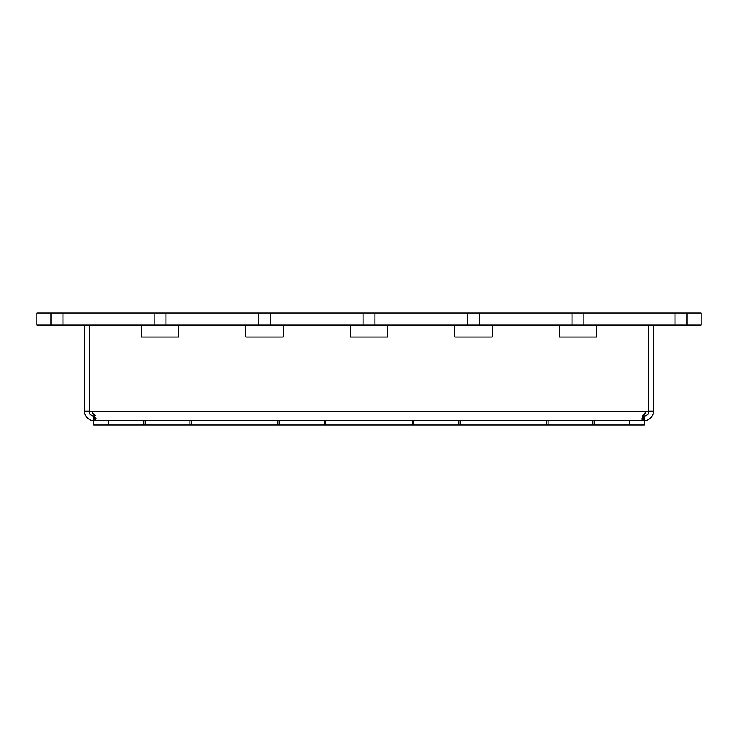 <?xml version="1.0" encoding="UTF-8"?>
<svg xmlns="http://www.w3.org/2000/svg" width="738" height="738" viewBox="0 0 738 738"><rect width="100%" height="100%" fill="white"/><g stroke="black" fill="none" stroke-linecap="round" stroke-linejoin="round"><path stroke-width="1.11" d="M51.079 325.061L51.079 312.93L36.9 312.93L36.9 325.061L666.7 325.061M663.785 325.061L674.984 325.061L674.984 312.93L701.1 312.93L701.1 325.061L686.921 325.061L686.921 312.93M567.494 325.061L560.797 325.061L567.494 325.061M358.53 325.061L351.832 325.061L358.53 325.061M254.047 325.061L247.35 325.061L254.047 325.061M149.574 325.061L142.877 325.061L149.574 325.061M51.079 312.93L674.984 312.93M583.933 325.061L583.933 312.93M571.987 325.061L571.987 312.93M479.451 325.061L479.451 312.93M467.514 325.061L467.514 312.93M374.969 325.061L374.969 312.93M363.031 325.061L363.031 312.93M270.486 325.061L270.486 312.93M258.549 325.061L258.549 312.93M166.004 325.061L166.004 312.93M154.067 325.061L154.067 312.93M63.016 325.061L63.016 312.93M674.984 325.061L686.921 325.061M653.333 411.638L648.859 411.638L648.859 411.094L653.333 411.094L653.333 411.638C654.329 413.972 649.468 421.398 644.385 420.595L93.615 420.595C88.542 421.398 83.671 413.963 84.667 411.638L89.141 411.638C89.113 413.917 90.608 415.402 93.615 416.112L94.372 416.112M642.586 416.112L643.656 416.112L642.632 415.983L646.119 411.638L91.881 411.638L95.968 418.76L94.353 420.595M648.859 411.638C648.886 413.907 647.392 415.402 644.385 416.112L643.647 416.112M95.147 415.466L94.372 414.064M642.042 418.926L642.226 419.821M559.303 325.061L559.303 337.008L596.618 337.008L596.618 325.061M454.82 325.061L454.82 337.008L492.135 337.008L492.135 325.061M350.347 325.061L350.347 337.008L387.653 337.008L387.653 325.061M245.865 325.061L245.865 337.008L283.18 337.008L283.18 325.061M141.382 325.061L141.382 337.008L178.697 337.008L178.697 325.061M84.667 325.061L84.667 411.638M84.667 411.094L89.141 411.094L89.141 325.061M89.141 411.094L89.141 411.638M648.859 411.094L648.859 325.061M653.333 411.094L653.333 325.061M643.656 416.112L643.656 420.595L642.032 418.76L646.119 411.638A6.716 6.716 0 0 1 648.757 411.094L648.757 325.061M91.881 411.638A6.716 6.716 0 0 0 89.243 411.094L89.243 325.061M559.303 337.008L596.618 337.008M454.82 337.008L492.135 337.008M350.347 337.008L387.653 337.008M245.865 337.008L283.18 337.008M141.382 337.008L178.697 337.008M644.385 416.112L644.385 425.07L93.615 425.07L93.615 416.112M94.344 420.595L94.344 416.112M145.109 420.595L145.109 425.07L189.887 425.07L189.887 420.595M422.404 425.07L419.894 425.07M191.382 420.595L191.382 425.07M277.949 420.595L277.949 425.07M143.624 420.595L143.624 425.07M325.716 420.595L325.716 425.07M412.284 420.595L412.284 425.07M460.051 420.595L460.051 425.07M546.618 420.595L546.618 425.07M594.376 420.595L594.376 425.07M548.113 425.07L548.113 420.595M592.891 420.595L592.891 425.07M413.778 425.07L413.778 420.595M458.556 420.595L458.556 425.07M279.444 425.07L279.444 420.595M324.222 420.595L324.222 425.07M108.541 425.07L108.541 420.595M629.459 425.07L629.459 420.595"/></g></svg>
